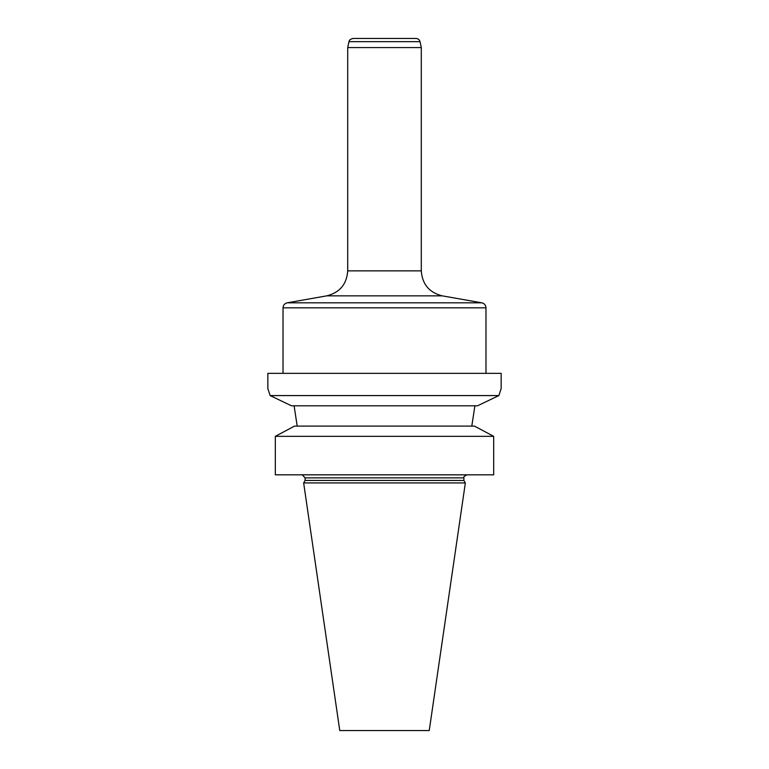 <?xml version="1.0" encoding="UTF-8"?>
<svg xmlns="http://www.w3.org/2000/svg" width="769" height="769" viewBox="0 0 769 769"><rect width="100%" height="100%" fill="white"/><g stroke="black" fill="none" stroke-linecap="round" stroke-linejoin="round"><path stroke-width="1.15" d="M493.679 474.819L493.679 436.34L275.321 436.34L294.527 426.103L275.321 436.34L275.321 474.819L493.679 474.819M498.86 395.583L477.501 405.811L498.86 395.583L270.14 395.583L291.499 405.811L270.14 395.583L267.843 388.556L267.843 373.34L501.157 373.34L501.157 388.556L498.86 395.583L501.157 388.556M302.304 474.819L305.091 477.866L305.091 480.442L463.909 480.442L465.351 482.932L303.649 482.932L305.091 480.442M303.649 482.932L339.763 730.55L429.237 730.55L465.351 482.932M294.094 405.811L297.209 426.103L294.094 405.811M474.906 405.811L471.791 426.103L474.906 405.811M474.473 426.103L481.019 429.583L474.473 426.103L294.527 426.103M493.679 436.34L481.019 429.583L493.679 436.34M477.501 405.811L291.499 405.811M420.028 41.661L348.972 41.661C349.443 41.363 348.078 39.95 352.942 38.45L416.058 38.45C418.134 38.594 419.461 39.661 420.028 41.661L421.287 47.582L421.287 270.861C422.248 284.251 429.237 292.576 442.252 295.854L326.748 295.854L442.252 295.854L481.788 302.823C484.393 303.476 485.787 305.139 485.979 307.821L485.979 373.34M421.287 47.582L347.713 47.582L347.713 270.861L421.287 270.861M485.979 307.821L283.021 307.821C283.213 305.139 284.607 303.476 287.212 302.823L481.788 302.823M463.909 480.442L463.909 477.866L305.091 477.866M463.909 477.866C463.044 477.357 464.053 476.338 466.956 474.819M347.713 270.861C346.752 284.251 339.763 292.576 326.748 295.854L287.212 302.823M283.021 307.821L283.021 373.34M348.972 41.661L347.713 47.582"/></g></svg>

